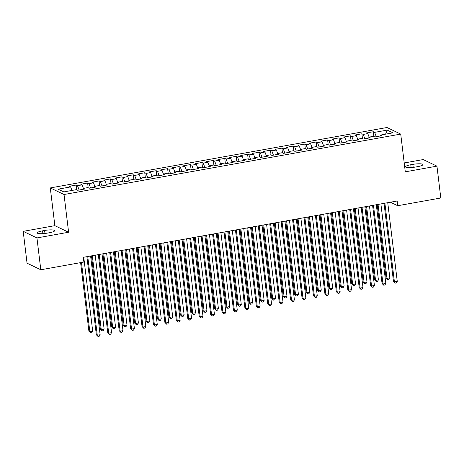 <?xml version="1.0" encoding="UTF-8"?>
<svg xmlns="http://www.w3.org/2000/svg" width="464" height="464" viewBox="0 0 464 464"><rect width="100%" height="100%" fill="white"/><g stroke="black" fill="none" stroke-linecap="round" stroke-linejoin="round"><path stroke-width="0.7" d="M23.2 231.35L36.946 237.928L68.602 232.249L54.856 225.666L23.2 231.35L27.051 263.192L40.803 269.77L83.885 262.038L83.317 257.323L397.143 201.005L397.712 205.72L440.8 197.989L436.949 166.147L423.197 159.564L404.219 162.974M54.856 225.666L50.292 187.932L386.976 127.507L400.722 134.09L64.038 194.509L50.292 187.932M385.584 134.166L387.22 130.106L374.645 132.362L373.329 131.73L366.467 132.959L367.79 133.591L363.219 134.415L361.897 133.783L355.041 135.012L356.358 135.645L351.787 136.462L350.471 135.83L343.609 137.066L344.932 137.692L340.361 138.516L339.039 137.883L332.183 139.113L333.5 139.745L328.93 140.563L327.613 139.937L320.757 141.166L322.074 141.798L317.504 142.616L316.181 141.984L309.326 143.214L310.648 143.846L306.072 144.669L304.755 144.037L297.9 145.267L299.216 145.899L294.646 146.717L293.329 146.085L286.468 147.32L287.79 147.946L283.22 148.77L281.897 148.138L275.042 149.367L276.358 150L271.788 150.817L270.471 150.191L263.61 151.421L264.932 152.053L260.362 152.871L259.04 152.238L252.184 153.468L253.501 154.1L248.93 154.924L247.614 154.292L240.758 155.521L242.075 156.153L237.504 156.971L236.182 156.339L229.326 157.574L230.643 158.201L226.072 159.024L224.756 158.392L217.9 159.622L219.217 160.254L214.646 161.078L213.324 160.445L206.468 161.675L207.791 162.307L203.215 163.125L201.898 162.493L195.042 163.722L196.359 164.355L191.789 165.178L190.472 164.546L183.611 165.776L184.933 166.408L180.363 167.226L179.04 166.599L172.185 167.829L173.501 168.461L168.931 169.279L167.614 168.647L160.753 169.876L162.075 170.508L157.505 171.332L156.182 170.7L149.327 171.929L150.643 172.562L146.073 173.379L144.756 172.747L137.901 173.983L139.217 174.609L134.647 175.433L133.325 174.8L126.469 176.03L127.791 176.662L123.215 177.48L121.899 176.854L115.043 178.083L116.36 178.715L111.789 179.533L110.467 178.901L103.611 180.131L104.934 180.763L100.357 181.586L99.041 180.954L92.185 182.184L93.502 182.816L88.931 183.634L87.615 183.002L80.753 184.237L82.076 184.863L77.505 185.687L76.183 185.055L69.327 186.284L70.644 186.917L71.984 190.443M387.22 130.106L392.938 132.843L380.37 135.099L380.161 136.004M70.644 186.917L58.075 189.173L63.794 191.91L76.369 189.654L77.685 190.286L84.541 189.057L83.224 188.425L87.795 187.607L89.117 188.239L95.973 187.004L94.656 186.377L99.226 185.554L100.543 186.186L107.399 184.956L106.082 184.324L110.652 183.5L111.975 184.133L118.83 182.903L117.508 182.271L122.084 181.453L123.401 182.085L130.256 180.856L128.94 180.223L133.51 179.4L134.827 180.032L141.688 178.802L140.366 178.17L144.936 177.352L146.259 177.985L153.114 176.749L151.798 176.117L156.368 175.299L157.685 175.931L164.546 174.702L163.224 174.07L167.794 173.246L169.116 173.878L175.972 172.649L174.655 172.016L179.226 171.199L180.542 171.831L187.398 170.601L186.081 169.969L190.652 169.145L191.974 169.778L198.83 168.548L197.507 167.916L202.084 167.098L203.4 167.724L210.256 166.495L208.939 165.863L213.51 165.045L214.832 165.677L221.688 164.447L220.365 163.815L224.941 162.992L226.258 163.624L233.114 162.394L231.797 161.762L236.367 160.944L237.684 161.576L244.545 160.341L243.223 159.715L247.793 158.891L249.116 159.523L255.971 158.294L254.655 157.661L259.225 156.844L260.542 157.47L267.403 156.24L266.081 155.608L270.651 154.79L271.974 155.423L278.829 154.193L277.513 153.561L282.083 152.737L283.4 153.369L290.255 152.14L288.939 151.508L293.509 150.69L294.831 151.322L301.687 150.087L300.365 149.46L304.941 148.637L306.257 149.269L313.113 148.039L311.796 147.407L316.367 146.583L317.683 147.216L324.545 145.986L323.222 145.354L327.799 144.536L329.115 145.168L335.971 143.939L334.654 143.306L339.225 142.483L340.541 143.115L347.403 141.885L346.08 141.253L350.651 140.435L351.973 141.068L358.829 139.832L357.512 139.2L362.082 138.382L363.399 139.014L370.26 137.785L368.938 137.153L373.508 136.329L374.831 136.961L381.686 135.732L380.37 135.099M77.505 185.687L79.147 190.025M82.076 184.863L83.41 188.39M88.931 183.634L90.573 187.972M93.502 182.816L94.842 186.342M83.224 188.425L83.015 189.329M100.357 181.586L102.005 185.925M104.934 180.763L106.268 184.289M94.656 186.377L94.447 187.282M111.789 179.533L113.431 183.872M116.36 178.715L117.694 182.242M106.082 184.324L105.873 185.229M123.215 177.48L124.862 181.824M127.791 176.662L129.125 180.189M117.508 182.271L117.305 183.176M134.647 175.433L136.288 179.771M139.217 174.609L140.551 178.135M128.94 180.223L128.731 181.128M146.073 173.379L147.72 177.718M150.643 172.562L151.983 176.088M140.366 178.17L140.163 179.075M157.505 171.332L159.146 175.67M162.075 170.508L163.409 174.035M151.798 176.117L151.589 177.028M168.931 169.279L170.578 173.617M173.501 168.461L174.841 171.987M163.224 174.07L163.015 174.974M180.363 167.226L182.004 171.564M184.933 166.408L186.267 169.934M174.655 172.016L174.447 172.921M191.789 165.178L193.43 169.517M196.359 164.355L197.699 167.881M186.081 169.969L185.873 170.874M203.215 163.125L204.862 167.463M207.791 162.307L209.125 165.834M197.507 167.916L197.304 168.821M214.646 161.078L216.288 165.416M219.217 160.254L220.551 163.78M208.939 165.863L208.73 166.773M226.072 159.024L227.72 163.363M230.643 158.201L231.983 161.727M220.365 163.815L220.162 164.72M237.504 156.971L239.146 161.31M242.075 156.153L243.409 159.68M231.797 161.762L231.588 162.667M248.93 154.924L250.577 159.262M253.501 154.1L254.84 157.627M243.223 159.715L243.02 160.619M260.362 152.871L262.003 157.209M264.932 152.053L266.266 155.579M254.655 157.661L254.446 158.566M271.788 150.817L273.435 155.162M276.358 150L277.698 153.526M266.081 155.608L265.872 156.513M283.22 148.77L284.861 153.108M287.79 147.946L289.124 151.473M277.513 153.561L277.304 154.466M294.646 146.717L296.287 151.055M299.216 145.899L300.55 149.425M288.939 151.508L288.73 152.412M306.072 144.669L307.719 149.008M310.648 143.846L311.982 147.372M300.365 149.46L300.162 150.365M317.504 142.616L319.145 146.955M322.074 141.798L323.408 145.325M311.796 147.407L311.588 148.312M328.93 140.563L330.577 144.907M333.5 139.745L334.84 143.272M323.222 145.354L323.019 146.259M340.361 138.516L342.003 142.854M344.932 137.692L346.266 141.218M334.654 143.306L334.445 144.211M351.787 136.462L353.435 140.801M356.358 135.645L357.698 139.171M346.08 141.253L345.877 142.158M363.219 134.415L364.861 138.753M367.79 133.591L369.124 137.118M357.512 139.2L357.303 140.111M374.645 132.362L376.292 136.7M368.938 137.153L368.729 138.057M36.946 237.928L40.803 269.77M400.722 134.09L405.292 171.825L436.949 166.147M68.602 232.249L64.038 194.509M390.392 202.217L397.712 205.72M417.594 166.663A7.743 1.479 -6.9 0 0 422.907 164.592A7.743 1.479 -6.9 0 0 412.838 164.384L410.779 164.755A7.743 1.479 -6.9 0 0 405.472 166.82A7.743 1.479 -6.9 0 0 415.535 167.028L417.594 166.663M42.555 230.834A7.743 1.479 -6.9 0 0 37.242 232.905A7.743 1.479 -6.9 0 0 47.311 233.114L49.364 232.742A7.743 1.479 -6.9 0 0 54.677 230.672A7.743 1.479 -6.9 0 0 44.608 230.463L42.555 230.834L42.891 233.647M373.329 131.73L373.909 136.52M361.897 133.783L362.477 138.574M350.471 135.83L351.051 140.621M339.039 137.883L339.619 142.674M327.613 139.937L328.193 144.727M316.181 141.984L316.761 146.775M304.755 144.037L305.335 148.828M293.329 146.085L293.909 150.875M281.897 148.138L282.477 152.929M270.471 150.191L271.051 154.982M259.04 152.238L259.62 157.029M247.614 154.292L248.194 159.082M236.182 156.339L236.762 161.13M224.756 158.392L225.336 163.183M213.324 160.445L213.904 165.236M201.898 162.493L202.478 167.284M190.472 164.546L191.052 169.337M179.04 166.599L179.62 171.39M167.614 168.647L168.194 173.437M156.182 170.7L156.762 175.491M144.756 172.747L145.336 177.538M133.325 174.8L133.905 179.591M121.899 176.854L122.479 181.644M110.467 178.901L111.047 183.692M99.041 180.954L99.621 185.745M87.615 183.002L88.195 187.792M76.183 185.055L76.763 189.846M384.03 203.354L393.484 281.48L394.412 281.921L384.888 203.203M397.271 281.41L396.32 282.965L395.177 283.168L394.412 281.921L397.271 281.41L387.747 202.693M395.177 283.168L393.484 281.48M377.18 204.583L386.054 277.919L386.982 278.365L389.841 277.849L380.892 203.922M378.038 204.433L386.982 278.365L387.747 279.612L386.054 277.919M389.841 277.849L388.89 279.403L387.747 279.612M372.604 205.407L382.058 283.527L382.986 283.974L373.462 205.256M385.845 283.458L384.894 285.012L383.751 285.221L382.986 283.974L385.845 283.458L376.316 204.74M383.751 285.221L382.058 283.527M361.178 207.46L370.626 285.58L371.56 286.021L362.03 207.304M374.413 285.511L373.462 287.065L372.319 287.268L371.56 286.021L374.413 285.511L364.89 206.793M372.319 287.268L370.626 285.58M365.754 206.637L374.628 279.972L375.556 280.413L378.409 279.902L369.466 205.97M366.606 206.486L375.556 280.413L376.321 281.66L374.628 279.972M378.409 279.902L377.464 281.457L376.321 281.66M354.322 208.69L363.196 282.019L364.124 282.466L366.983 281.955L358.034 208.023M355.18 208.533L364.124 282.466L364.89 283.713L363.196 282.019M366.983 281.955L366.032 283.51L364.89 283.713M349.746 209.508L359.2 287.628L360.128 288.074L350.604 209.357M362.987 287.564L362.036 289.113L360.893 289.321L360.128 288.074L362.987 287.564L353.458 208.841M360.893 289.321L359.2 287.628M338.32 211.561L347.774 289.681L348.702 290.128L339.172 211.404M351.555 289.611L350.604 291.166L349.462 291.369L348.702 290.128L351.555 289.611L342.032 210.894M349.462 291.369L347.774 289.681M342.896 210.737L351.77 284.072L352.698 284.519L355.557 284.003L346.608 210.07M343.749 210.586L352.698 284.519L353.464 285.76L351.77 284.072M355.557 284.003L354.606 285.557L353.464 285.76M331.464 212.79L340.338 286.126L341.272 286.566L344.126 286.056L335.182 212.123M332.323 212.634L341.272 286.566L342.032 287.813L340.338 286.126M344.126 286.056L343.174 287.61L342.032 287.813M326.888 213.608L336.342 291.734L337.27 292.175L327.746 213.457M340.129 291.665L339.178 293.219L338.036 293.422L337.27 292.175L340.129 291.665L330.6 212.947M338.036 293.422L336.342 291.734M320.038 214.838L328.912 288.173L329.84 288.62L332.7 288.103L323.75 214.177M320.897 214.687L329.84 288.62L330.606 289.867L328.912 288.173M332.7 288.103L331.748 289.658L330.606 289.867M315.462 215.661L324.916 293.782L325.844 294.228L316.315 215.511M328.698 293.712L327.752 295.266L326.61 295.475L325.844 294.228L328.698 293.712L319.174 214.994M326.61 295.475L324.916 293.782M308.606 216.891L317.486 290.226L318.414 290.673L321.268 290.157L312.324 216.224M309.465 216.74L318.414 290.673L319.174 291.914L317.486 290.226M321.268 290.157L320.317 291.711L319.174 291.914M304.03 217.715L313.484 295.835L314.412 296.276L304.889 217.558M317.272 295.765L316.32 297.32L315.178 297.523L314.412 296.276L317.272 295.765L307.748 217.048M315.178 297.523L313.484 295.835M297.18 218.944L306.054 292.274L306.982 292.72L309.842 292.21L300.892 218.277M298.039 218.788L306.982 292.72L307.748 293.967L306.054 292.274M309.842 292.21L308.891 293.764L307.748 293.967M292.604 219.762L302.058 297.882L302.986 298.329L293.463 219.611M305.846 297.818L304.894 299.373L303.752 299.576L302.986 298.329L305.846 297.818L296.316 219.095M303.752 299.576L302.058 297.882M285.754 220.992L294.628 294.327L295.556 294.773L298.41 294.257L289.466 220.325M286.607 220.841L295.556 294.773L296.322 296.02L294.628 294.327M298.41 294.257L297.465 295.812L296.322 296.02M281.172 221.815L290.626 299.935L291.56 300.382L282.031 221.659M294.414 299.866L293.463 301.42L292.32 301.623L291.56 300.382L294.414 299.866L284.89 221.148M292.32 301.623L290.626 299.935M274.323 223.045L283.197 296.38L284.125 296.821L286.984 296.31L278.035 222.378M275.181 222.888L284.125 296.821L284.89 298.068L283.197 296.38M286.984 296.31L286.033 297.865L284.89 298.068M269.746 223.868L279.2 301.989L280.128 302.429L270.605 223.712M282.988 301.919L282.037 303.473L280.894 303.676L280.128 302.429L282.988 301.919L273.458 223.201M280.894 303.676L279.2 301.989M262.897 225.098L271.771 298.427L272.699 298.874L275.558 298.364L266.609 224.431M263.749 224.941L272.699 298.874L273.464 300.121L271.771 298.427M275.558 298.364L274.607 299.912L273.464 300.121M258.32 225.916L267.769 304.036L268.702 304.483L259.173 225.765M271.556 303.966L270.605 305.521L269.462 305.73L268.702 304.483L271.556 303.966L262.032 225.249M269.462 305.73L267.769 304.036M251.465 227.145L260.339 300.481L261.267 300.927L264.126 300.411L255.183 226.478M252.323 226.995L261.267 300.927L262.032 302.168L260.339 300.481M264.126 300.411L263.175 301.965L262.032 302.168M246.889 227.969L256.343 306.089L257.271 306.536L247.747 227.812M260.13 306.02L259.179 307.574L258.036 307.777L257.271 306.536L260.13 306.02L250.601 227.302M258.036 307.777L256.343 306.089M240.039 229.199L248.913 302.534L249.841 302.975L252.7 302.464L243.751 228.532M240.891 229.042L249.841 302.975L250.606 304.222L248.913 302.534M252.7 302.464L251.749 304.019L250.606 304.222M235.463 230.016L244.917 308.137L245.845 308.583L236.315 229.866M248.698 308.073L247.753 309.627L246.604 309.83L245.845 308.583L248.698 308.073L239.175 229.349M246.604 309.83L244.917 308.137M228.607 231.246L237.481 304.581L238.415 305.028L241.268 304.512L232.325 230.579M229.465 231.095L238.415 305.028L239.175 306.275L237.481 304.581M241.268 304.512L240.317 306.066L239.175 306.275M224.031 232.07L233.485 310.19L234.413 310.636L224.889 231.913M237.272 310.12L236.321 311.675L235.178 311.883L234.413 310.636L237.272 310.12L227.743 231.403M235.178 311.883L233.485 310.19M217.181 233.299L226.055 306.634L226.983 307.075L229.842 306.565L220.893 232.632M218.039 233.143L226.983 307.075L227.749 308.322L226.055 306.634M229.842 306.565L228.891 308.119L227.749 308.322M212.605 234.123L222.059 312.243L222.987 312.684L213.457 233.966M225.84 312.173L224.895 313.728L223.752 313.931L222.987 312.684L225.84 312.173L216.317 233.456M223.752 313.931L222.059 312.243M205.749 235.352L214.629 308.682L215.557 309.128L218.411 308.618L209.467 234.685M206.608 235.196L215.557 309.128L216.317 310.375L214.629 308.682M218.411 308.618L217.459 310.167L216.317 310.375M201.173 236.17L210.627 314.29L211.555 314.737L202.031 236.019M214.414 314.227L213.463 315.775L212.321 315.984L211.555 314.737L214.414 314.227L204.891 235.503M212.321 315.984L210.627 314.29M194.323 237.4L203.197 310.735L204.125 311.182L206.985 310.665L198.035 236.733M195.182 237.249L204.125 311.182L204.891 312.423L203.197 310.735M206.985 310.665L206.033 312.22L204.891 312.423M189.747 238.223L199.201 316.344L200.129 316.79L190.605 238.067M202.988 316.274L202.037 317.828L200.895 318.031L200.129 316.79L202.988 316.274L193.459 237.556M200.895 318.031L199.201 316.344M182.897 239.453L191.771 312.788L192.699 313.229L195.553 312.719L186.609 238.786M183.75 239.296L192.699 313.229L193.465 314.476L191.771 312.788M195.553 312.719L194.607 314.273L193.465 314.476M178.315 240.271L187.769 318.391L188.703 318.838L179.174 240.12M191.557 318.327L190.605 319.882L189.463 320.085L188.703 318.838L191.557 318.327L182.033 239.61M189.463 320.085L187.769 318.391M171.465 241.5L180.339 314.836L181.267 315.282L184.127 314.766L175.177 240.839M172.324 241.35L181.267 315.282L182.033 316.529L180.339 314.836M184.127 314.766L183.176 316.32L182.033 316.529M166.889 242.324L176.343 320.444L177.271 320.891L167.748 242.173M180.131 320.375L179.179 321.929L178.037 322.138L177.271 320.891L180.131 320.375L170.601 241.657M178.037 322.138L176.343 320.444M160.039 243.554L168.913 316.889L169.841 317.33L172.701 316.819L163.751 242.887M160.892 243.403L169.841 317.33L170.607 318.577L168.913 316.889M172.701 316.819L171.75 318.374L170.607 318.577M155.463 244.377L164.911 322.497L165.845 322.938L156.316 244.221M168.699 322.428L167.748 323.982L166.605 324.185L165.845 322.938L168.699 322.428L159.175 243.71M166.605 324.185L164.911 322.497M148.608 245.607L157.482 318.936L158.41 319.383L161.269 318.872L152.325 244.94M149.466 245.45L158.41 319.383L159.175 320.63L157.482 318.936M161.269 318.872L160.318 320.427L159.175 320.63M144.031 246.425L153.485 324.545L154.413 324.991L144.89 246.274M157.273 324.481L156.322 326.03L155.179 326.238L154.413 324.991L157.273 324.481L147.743 245.758M155.179 326.238L153.485 324.545M137.182 247.654L146.056 320.989L146.984 321.436L149.843 320.92L140.894 246.987M138.034 247.503L146.984 321.436L147.749 322.677L146.056 320.989M149.843 320.92L148.892 322.474L147.749 322.677M132.605 248.478L142.059 326.598L142.987 327.045L133.458 248.321M145.841 326.528L144.896 328.083L143.747 328.286L142.987 327.045L145.841 326.528L136.317 247.811M143.747 328.286L142.059 326.598M125.75 249.707L134.624 323.043L135.558 323.483L138.411 322.973L129.468 249.04M126.608 249.551L135.558 323.483L136.317 324.73L134.624 323.043M138.411 322.973L137.46 324.527L136.317 324.73M121.174 250.525L130.628 328.651L131.556 329.092L122.032 250.374M134.415 328.582L133.464 330.136L132.321 330.339L131.556 329.092L134.415 328.582L124.891 249.864M132.321 330.339L130.628 328.651M114.324 251.755L123.198 325.09L124.126 325.537L126.985 325.02L118.036 251.094M115.182 251.604L124.126 325.537L124.891 326.784L123.198 325.09M126.985 325.02L126.034 326.575L124.891 326.784M109.748 252.578L119.202 330.699L120.13 331.145L110.6 252.428M122.983 330.629L122.038 332.183L120.895 332.392L120.13 331.145L122.983 330.629L113.46 251.911M120.895 332.392L119.202 330.699M102.892 253.808L111.772 327.143L112.7 327.584L115.553 327.074L106.61 253.141M103.75 253.657L112.7 327.584L113.46 328.831L111.772 327.143M115.553 327.074L114.602 328.628L113.46 328.831M98.316 254.632L107.77 332.752L108.698 333.193L99.174 254.475M111.557 332.682L110.606 334.237L109.463 334.44L108.698 333.193L111.557 332.682L102.034 253.965M109.463 334.44L107.77 332.752M91.466 255.861L100.34 329.191L101.268 329.637L104.127 329.127L95.178 255.194M92.324 255.705L101.268 329.637L102.034 330.884L100.34 329.191M104.127 329.127L103.176 330.681L102.034 330.884M86.89 256.679L96.344 334.799L97.272 335.246L87.748 256.528M100.131 334.735L99.18 336.29L98.037 336.493L97.272 335.246L100.131 334.735L90.602 256.012M98.037 336.493L96.344 334.799M80.608 262.63L88.914 331.244L89.842 331.69L92.696 331.174L83.752 257.242M81.467 262.473L89.842 331.69L90.608 332.937L88.914 331.244M92.696 331.174L91.75 332.729L90.608 332.937M413.198 167.376L412.838 164.384M411.121 167.562L410.779 164.755M44.973 233.456L44.608 230.463"/></g></svg>
